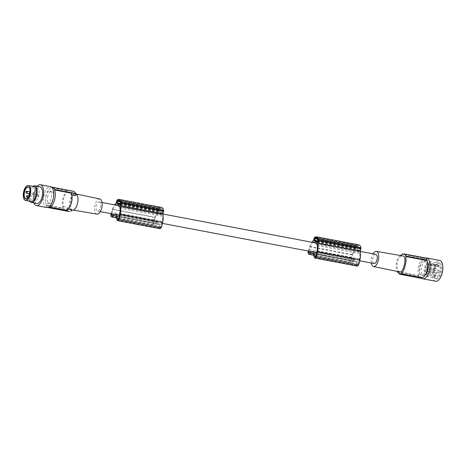 <?xml version="1.0" encoding="UTF-8"?>
<svg xmlns="http://www.w3.org/2000/svg" width="466" height="466" viewBox="0 0 466 466"><rect width="100%" height="100%" fill="white"/><g stroke="black" fill="none" stroke-linecap="round" stroke-linejoin="round"><path stroke-width="0.35" stroke-dasharray="2.33 1.75" d="M375.841 254.372A4.66 2.161 -79.3 0 0 372.934 258.147A4.66 2.161 -79.3 0 0 373.744 263.389A4.66 2.161 -79.3 0 0 374.105 263.529M311.573 251.681L312.366 251.29L354.777 259.329A4.66 2.161 -79.3 0 0 355.302 259.894A4.66 2.161 -79.3 0 0 355.663 260.034A4.66 2.161 -79.3 0 0 355.931 260.051L316.74 252.624M312.366 251.29A4.66 2.161 -79.3 0 0 312.89 251.856A4.66 2.161 -79.3 0 0 313.251 251.995M111.689 213.795A8.644 4.008 100.7 0 1 112.026 212.35L154.444 220.389A8.644 4.008 100.7 0 0 153.908 223.08L154.147 223.558L157.467 221.933A4.66 2.161 -79.3 0 0 157.986 222.492A4.66 2.161 -79.3 0 0 158.347 222.637A4.66 2.161 -79.3 0 0 158.621 222.649L119.43 215.222M157.467 221.933L115.05 213.894A4.66 2.161 -79.3 0 0 115.574 214.453A4.66 2.161 -79.3 0 0 115.935 214.599M99.59 202.087A4.66 2.161 -79.3 0 0 99.229 201.947A4.66 2.161 -79.3 0 0 96.328 205.716A4.66 2.161 -79.3 0 0 97.132 210.958A4.66 2.161 -79.3 0 0 97.493 211.104A4.66 2.161 -79.3 0 0 100.4 207.329A4.66 2.161 -79.3 0 0 99.59 202.087M117.671 205.442A4.66 2.161 -79.3 0 0 117.397 205.424L117.316 205.372M118.556 206.147L160.968 214.185A4.66 2.161 -79.3 0 0 160.444 213.62A4.66 2.161 -79.3 0 0 160.083 213.48A4.66 2.161 -79.3 0 0 159.815 213.463L117.397 205.424M314.987 242.838A4.66 2.161 -79.3 0 0 314.713 242.827L314.632 242.774M315.866 243.543L358.278 251.582A4.66 2.161 -79.3 0 0 357.76 251.023A4.66 2.161 -79.3 0 0 357.399 250.877A4.66 2.161 -79.3 0 0 357.125 250.865L314.713 242.827M313.432 242.023L355.843 250.067L357.125 250.865M308.172 252.316L350.583 260.354A10.112 4.689 100.7 0 1 351.725 255.665A10.112 4.689 100.7 0 1 352.046 254.867A13.555 6.285 100.7 0 1 352.104 254.698A13.555 6.285 100.7 0 1 355.925 248.454L313.513 240.415M308.364 251.069A10.112 4.689 100.7 0 1 309.313 247.627A10.112 4.689 100.7 0 1 309.628 246.829A13.555 6.285 100.7 0 1 309.692 246.66A13.555 6.285 100.7 0 1 311.929 242.262M350.583 260.354A2.12 0.984 -79.3 0 0 351.195 262.346A2.12 0.984 -79.3 0 0 351.527 262.294L313.676 255.118M160.03 228.707A2.12 0.984 100.7 0 1 159.489 228.072L158.347 224.373L157.025 223.546L114.607 215.508M115.935 216.335L158.347 224.373M111.048 213.673A10.112 4.689 100.7 0 1 111.997 210.224A10.112 4.689 100.7 0 1 112.318 209.426L154.729 217.465A10.112 4.689 100.7 0 0 154.409 218.263A10.112 4.689 100.7 0 0 153.267 222.958A2.12 0.984 -79.3 0 0 153.885 224.944A2.12 0.984 -79.3 0 0 154.217 224.892L116.36 217.721M157.025 223.546L154.217 224.892M116.197 203.013L158.609 211.057L159.25 208.745A1.06 0.489 100.7 0 1 159.657 208.046A8.895 4.124 100.7 0 1 159.879 207.859A7.648 3.547 100.7 0 1 161.498 207.422M117.467 199.821L159.879 207.859M117.24 200.007L159.657 208.046M120.012 208.209L162.43 216.247A11.598 5.376 100.7 0 1 162.174 221.478A15.454 7.165 100.7 0 1 161.993 222.503A15.454 7.165 100.7 0 1 161.481 224.775A8.033 3.722 100.7 0 1 160.869 226.581A6.588 3.052 100.7 0 1 160.566 227.286L160.228 227.425L158.621 222.649M119.838 206.945L162.25 214.983A12.879 5.971 100.7 0 1 162.43 216.247M118.148 219.247L160.566 227.286M118.451 218.542L160.869 226.581M120.292 202.028L162.704 210.067A7.846 3.635 100.7 0 1 162.931 210.743A0.635 0.297 100.7 0 1 162.908 211.325L162.506 212.781A0.635 0.297 100.7 0 1 162.121 213.242A0.635 0.297 100.7 0 1 162.075 213.218L159.489 211.605A0.635 0.297 100.7 0 1 159.389 210.836L159.797 209.385A0.635 0.297 100.7 0 1 160.054 208.954A7.846 3.635 100.7 0 1 160.531 208.716A5.656 2.621 100.7 0 1 161.347 208.605A5.656 2.621 100.7 0 1 162.704 210.067M119.657 200.968L160.531 208.716M154.729 217.465A13.555 6.285 100.7 0 1 154.794 217.296A13.555 6.285 100.7 0 1 158.609 211.057M112.318 209.426A13.555 6.285 100.7 0 1 112.376 209.257A13.555 6.285 100.7 0 1 114.613 204.859M119.413 215.309L158.824 222.777M119.64 206.589L162.057 214.628L119.692 206.619M112.026 212.35A15.454 7.165 100.7 0 1 112.737 210.195A15.454 7.165 100.7 0 1 113.092 209.281L155.51 217.325A10.141 4.701 100.7 0 1 158.533 212.665L159.815 213.463M113.092 209.281A10.141 4.701 100.7 0 1 115.644 205.057M116.116 204.626L158.533 212.665M357.107 246.782A0.635 0.297 100.7 0 1 357.37 246.351A7.846 3.635 100.7 0 1 357.847 246.112A5.656 2.621 100.7 0 1 358.663 246.007A5.656 2.621 100.7 0 1 360.02 247.469A7.846 3.635 100.7 0 1 360.247 248.145A0.635 0.297 100.7 0 1 360.224 248.722L359.822 250.178A0.635 0.297 100.7 0 1 359.437 250.638A0.635 0.297 100.7 0 1 359.391 250.621L356.805 249.007A0.635 0.297 100.7 0 1 356.706 248.238L357.107 246.782L317.55 239.285M309.005 251.191A8.644 4.008 100.7 0 1 309.342 249.747A15.454 7.165 100.7 0 1 310.053 247.597A15.454 7.165 100.7 0 1 310.408 246.683L352.82 254.721A10.141 4.701 100.7 0 1 355.843 250.067M310.408 246.683A10.141 4.701 100.7 0 1 312.96 242.454M315.4 256.743L357.614 264.88L355.931 260.051M315.465 256.644L357.812 264.781M309.686 252.607L351.224 260.482L351.463 260.96L309.051 252.916M317.154 244.347L359.566 252.386A12.879 5.971 100.7 0 1 359.74 253.65A11.598 5.376 100.7 0 1 359.49 258.88A15.454 7.165 100.7 0 1 359.309 259.906A15.454 7.165 100.7 0 1 358.791 262.177A8.033 3.722 100.7 0 1 358.179 263.977A6.588 3.052 100.7 0 1 357.876 264.682M358.278 251.582L359.566 252.386M309.342 249.747L351.754 257.785A15.454 7.165 100.7 0 1 352.465 255.636A15.454 7.165 100.7 0 1 352.82 254.721M351.224 260.482A8.644 4.008 100.7 0 1 351.754 257.785M315.767 255.939L358.179 263.977M316.379 254.139L358.791 262.177M114.263 214.278L115.05 213.894M160.968 214.185L162.25 214.983M119.063 216.737L161.481 224.775M154.444 220.389A15.454 7.165 100.7 0 1 155.149 218.234A15.454 7.165 100.7 0 1 155.51 217.325M118.084 219.34L160.496 227.385M315.301 256.818L357.544 264.822M315.278 256.813L357.69 264.857L315.278 256.813M316.723 252.706L356.135 260.174M317.329 245.611L359.74 253.65M317.608 239.431L360.02 247.469M316.973 238.365L357.847 246.112M314.148 238.109L356.566 246.147L355.925 248.454M160.38 227.455L117.962 219.416L160.374 227.455M117.985 219.416L160.228 227.425M357.34 266.109A2.12 0.984 100.7 0 1 356.805 265.474L355.663 261.776L313.251 253.731M99.829 198.959A7.706 3.571 -79.3 0 0 95.163 204.527A7.706 3.571 -79.3 0 0 96.957 214.098M77.239 203.997A8.196 3.798 -79.3 0 0 75.399 193.827A8.196 3.798 -79.3 0 0 70.43 199.751A8.196 3.798 -79.3 0 0 72.347 209.933A8.196 3.798 -79.3 0 0 77.239 203.997M72.259 210.201A8.475 3.926 100.7 0 1 70.319 199.681A8.475 3.926 100.7 0 1 75.416 193.553A8.475 3.926 100.7 0 1 75.859 193.693M47.829 207.405A10.38 4.811 -79.3 0 1 46.157 205.355L46.28 204.912L63.061 208.092L63.504 206.502A8.475 3.926 100.7 0 1 63.679 198.423A8.475 3.926 100.7 0 1 67.372 192.534L72.166 193.442A42.365 36.942 121.9 0 0 72.352 191.34L51.155 187.32A10.38 4.811 -79.3 0 1 51.656 187.215M75.684 195.638L74.036 193.425L73.098 193.14L72.166 193.442M66.58 210.288L67.022 208.698A8.475 3.926 100.7 0 0 70.716 202.809A8.475 3.926 100.7 0 0 70.896 194.73L71.846 194.91M70.896 194.73L71.333 193.14M73.849 191.375L72.352 191.34M46.157 205.355L67.349 209.374L68.386 211.081L69.521 211.622M68.391 211.395A10.38 4.811 -79.3 0 1 67.022 210.422L62.968 209.653A10.38 4.811 -79.3 0 0 64.558 210.679M66.644 210.224L63.166 209.403L62.968 209.653L64.296 210.416L64.407 210.015L63.76 209.613L66.813 210.236L64.407 210.015M65.054 210.76L68.578 211.43M66.685 210.073L68.694 211.453M65.094 210.609L64.786 210.084L64.675 210.486L64.914 210.079L64.803 210.486L66.079 210.754L66.189 210.352M64.296 210.416L63.999 210.306A10.38 4.811 -79.3 0 1 63.58 209.927L63.76 209.613L63.58 209.927L66.737 210.521A10.38 4.811 -79.3 0 0 67.156 210.906L67.261 210.516L67.052 210.935L66.079 210.754M66.702 210.51L67.034 211.115L66.096 210.842L66.207 210.44L66.702 210.51L66.591 210.912M66.894 211.011L67.005 210.615C66.941 210.947 66.085 210.783 64.442 210.125L64.331 210.521L66.096 210.842L66.335 210.44L66.096 210.842L66.207 210.44L64.442 210.125L64.331 210.521L65.141 210.778M65.409 210.166L65.91 210.364L65.409 210.166M65.601 210.76L65.298 210.562L65.601 210.76L65.298 210.562L65.601 210.76L65.712 210.358M67.349 209.374A42.365 36.942 121.9 0 0 68.292 207.411L69.562 209.554L71.811 209.607M46.28 204.912A9.955 4.613 100.7 0 1 46.28 194.858A9.955 4.613 100.7 0 1 51.033 187.763L67.815 190.944L67.372 192.534M51.033 187.763L51.155 187.32M63.061 208.092A9.955 4.613 100.7 0 1 63.061 198.038A9.955 4.613 100.7 0 1 67.815 190.944M63.504 206.502L68.292 207.411M67.022 208.698L68.426 208.966M47.823 195.819A6.25 2.895 -79.3 0 0 49.25 203.578A6.25 2.895 -79.3 0 0 53.013 199.052A6.25 2.895 -79.3 0 0 51.58 191.299A6.25 2.895 -79.3 0 0 47.823 195.819M45.977 195.47A6.25 2.895 -79.3 0 0 47.41 203.228A6.25 2.895 -79.3 0 0 51.167 198.702A6.25 2.895 -79.3 0 0 49.734 190.949A6.25 2.895 -79.3 0 0 45.977 195.47M46.6 207.492A10.59 4.91 100.7 0 1 45.779 207.166A10.59 4.91 100.7 0 1 43.944 195.248A10.59 4.91 100.7 0 1 50.544 186.68M33.96 202.943A10.59 4.91 100.7 0 1 37.111 186.289M36.855 203.491A8.475 3.926 100.7 0 1 34.909 192.971A8.475 3.926 100.7 0 1 40.006 186.837M29.894 201.306A8.475 3.926 100.7 0 1 28.834 196.996A8.475 3.926 100.7 0 1 29.48 191.94A8.475 3.926 100.7 0 1 30.168 189.953A8.475 3.926 100.7 0 1 32.736 186.324M31.152 201.545A7.625 3.536 100.7 0 1 28.822 196.629A7.625 3.536 100.7 0 1 29.405 192.079A7.625 3.536 100.7 0 1 30.028 190.285A7.625 3.536 100.7 0 1 32.404 186.977A7.625 3.536 100.7 0 1 33.995 186.563M27.576 198.417A6.017 2.79 -79.3 0 0 27.657 198.341A6.017 2.79 -79.3 0 0 29.568 188.264A6.017 2.79 -79.3 0 0 29.521 188.171M36.086 189.161A6.017 2.79 100.7 0 1 37.338 188.835A6.017 2.79 100.7 0 1 39.132 193.984A6.017 2.79 100.7 0 1 36.348 200.328A6.017 2.79 100.7 0 1 35.096 200.654A6.017 2.79 100.7 0 1 33.302 195.504A6.017 2.79 100.7 0 1 36.086 189.161M34.799 197.998A1.06 0.489 -79.3 0 0 35.043 199.314A1.06 0.489 -79.3 0 0 35.678 198.545A1.06 0.489 -79.3 0 0 35.433 197.235A1.06 0.489 -79.3 0 0 34.799 197.998M35.119 194.06A1.06 0.489 -79.3 0 0 34.874 192.743A1.06 0.489 -79.3 0 0 34.239 193.512A1.06 0.489 -79.3 0 0 34.478 194.823A1.06 0.489 -79.3 0 0 35.119 194.06M38.195 195.976A1.06 0.489 -79.3 0 0 37.956 194.666A1.06 0.489 -79.3 0 0 37.315 195.429A1.06 0.489 -79.3 0 0 37.56 196.745A1.06 0.489 -79.3 0 0 38.195 195.976M354.777 259.329L351.463 260.96M351.527 262.294L354.335 260.948L355.663 261.776M356.566 246.147A1.06 0.489 100.7 0 1 356.968 245.442A8.895 4.124 100.7 0 1 357.195 245.256A7.648 3.547 100.7 0 1 358.814 244.825M314.556 237.404L356.968 245.442M314.783 237.217L357.195 245.256M354.335 260.948L311.923 252.91M371.309 262.999A7.706 3.571 100.7 0 1 371.769 256.958A7.706 3.571 100.7 0 1 373.045 253.842M399.904 272.062L398.494 271.031L397.399 268.76L396.91 265.824L397.16 262.608L397.976 260.028L399.502 257.605L401.197 256.23L402.968 255.875M400.242 255.415L398.104 257.896L396.653 261.269C395.75 265.253 396.036 268.661 397.492 271.48A42.365 36.942 -58.1 0 0 397.486 271.556M397.463 271.94L418.654 275.959A10.38 4.811 -79.3 0 0 420.984 278.237M402.915 273.961L399.24 273.391L403.294 274.159A10.38 4.811 -79.3 0 0 404.663 275.132M401.325 274.497L399.438 273.14L399.24 273.391A10.38 4.811 -79.3 0 0 400.83 274.416M401.366 274.346L404.849 275.167M402.956 273.81L404.966 275.19M402.647 274.253L402.146 274.06L402.647 274.253M401.721 273.979L403.626 274.317L401.843 273.973L401.605 274.381L401.843 273.973L401.605 274.381L401.348 273.909M404.313 275.074A10.38 4.811 -79.3 0 1 403.836 274.899L400.777 274.282L400.894 273.886L403.649 274.404L400.894 273.886L400.684 274.299A10.38 4.811 -79.3 0 0 401.098 274.462M403.142 274.334L403.032 274.736L403.265 274.334M402.228 274.462L402.537 274.649L402.339 274.06M403.608 274.293L403.498 274.695C401.908 273.874 401.051 273.711 400.941 274.206L401.238 274.311M400.917 273.659L400.882 274.159L401.051 273.81M403.504 274.317L403.393 274.719L403.008 274.649L403.119 274.247M401.733 274.381L403.008 274.649M418.654 275.959L418.777 275.517A9.955 4.613 100.7 0 1 418.783 265.463A9.955 4.613 100.7 0 1 423.536 258.368L402.251 254.337M402.461 253.906L423.658 257.925L423.536 258.368M423.658 257.925A10.38 4.811 100.7 0 1 424.852 257.844M425.953 269.93A7.31 3.39 100.7 0 1 421.555 275.22A7.31 3.39 100.7 0 1 419.883 266.15A7.31 3.39 100.7 0 1 424.276 260.861A7.31 3.39 100.7 0 1 425.953 269.93M425.225 274.94A7.31 3.39 100.7 0 1 423.402 275.569A7.31 3.39 100.7 0 1 421.724 266.5A7.31 3.39 100.7 0 1 426.122 261.21A7.31 3.39 100.7 0 1 427.59 262.463M421.678 278.26A10.59 4.91 100.7 0 1 419.936 267.472A10.59 4.91 100.7 0 1 425.505 258.071M435.698 281.243A10.59 4.91 100.7 0 1 434.871 280.916A10.59 4.91 100.7 0 1 433.042 268.999A10.59 4.91 100.7 0 1 439.642 260.43M438.576 278.091A8.475 3.926 100.7 0 1 433.502 273.693A8.475 3.926 100.7 0 1 434.842 266.651A8.475 3.926 100.7 0 1 436.764 263.581A8.475 3.926 100.7 0 1 441.739 266.686A8.475 3.926 100.7 0 1 438.576 278.091M438.057 277.282A7.625 3.536 100.7 0 1 435.821 278.249A7.625 3.536 100.7 0 1 433.497 273.326A7.625 3.536 100.7 0 1 434.696 266.989A7.625 3.536 100.7 0 1 436.426 264.228A7.625 3.536 100.7 0 1 438.663 263.261A7.625 3.536 100.7 0 1 440.982 269.144A7.625 3.536 100.7 0 1 438.057 277.282M428.714 275.511A7.625 3.536 100.7 0 1 426.477 276.478A7.625 3.536 100.7 0 1 424.159 270.595A7.625 3.536 100.7 0 1 427.077 262.457A7.625 3.536 100.7 0 1 429.314 261.49A7.625 3.536 100.7 0 1 431.632 267.373A7.625 3.536 100.7 0 1 428.714 275.511M438.011 265.259A1.06 0.489 100.7 0 0 438.174 266.546L429.128 264.904A1.06 0.489 100.7 0 0 429.209 264.938A1.06 0.489 100.7 0 0 429.85 264.17L429.972 263.715A6.017 2.79 -79.3 0 1 430.392 270.542A6.017 2.79 -79.3 0 1 426.774 274.893A6.017 2.79 -79.3 0 1 425.4 267.426A6.017 2.79 -79.3 0 1 428.918 263.057L428.796 263.511L438.011 265.259L438.139 264.805A6.017 2.79 -79.3 0 0 434.615 269.173A6.017 2.79 -79.3 0 0 435.995 276.641A6.017 2.79 -79.3 0 0 439.613 272.29A6.017 2.79 -79.3 0 0 439.193 265.463L429.972 263.715M428.953 264.799A1.06 0.489 100.7 0 1 428.796 263.511M438.174 266.546L429.128 264.904M429.85 264.17L439.071 265.917A1.06 0.489 100.7 0 1 438.43 266.686A1.06 0.489 100.7 0 1 438.349 266.651M439.071 265.917L439.193 265.463M435.046 269.441A1.27 0.588 -79.3 0 0 435.337 271.02A1.27 0.588 -79.3 0 0 436.106 270.099A1.27 0.588 -79.3 0 0 435.815 268.521A1.27 0.588 -79.3 0 0 435.046 269.441M435.611 273.932A1.27 0.588 -79.3 0 0 435.902 275.505A1.27 0.588 -79.3 0 0 436.665 274.591A1.27 0.588 -79.3 0 0 436.374 273.012A1.27 0.588 -79.3 0 0 435.611 273.932M438.127 271.363A1.27 0.588 -79.3 0 0 438.419 272.942A1.27 0.588 -79.3 0 0 439.182 272.022A1.27 0.588 -79.3 0 0 438.89 270.443A1.27 0.588 -79.3 0 0 438.127 271.363M426.384 267.799A1.27 0.588 -79.3 0 0 426.675 269.377A1.27 0.588 -79.3 0 0 427.438 268.457A1.27 0.588 -79.3 0 0 427.147 266.878A1.27 0.588 -79.3 0 0 426.384 267.799M426.943 272.29A1.27 0.588 -79.3 0 0 427.235 273.862A1.27 0.588 -79.3 0 0 427.998 272.948A1.27 0.588 -79.3 0 0 427.706 271.369A1.27 0.588 -79.3 0 0 426.943 272.29M429.46 269.721A1.27 0.588 -79.3 0 0 429.751 271.299A1.27 0.588 -79.3 0 0 430.514 270.379A1.27 0.588 -79.3 0 0 430.223 268.8A1.27 0.588 -79.3 0 0 429.46 269.721M438.139 264.805L428.918 263.057M418.777 275.517L397.492 271.48M309.628 246.829L352.046 254.867M117.077 220.034L159.489 228.072M153.267 222.958L110.856 214.919M116.838 200.706L159.25 208.745M119.966 201.353L160.054 208.954M120.24 201.883L159.797 209.385M153.908 223.08L112.37 215.21M154.147 223.558L111.735 215.519M317.282 238.749L357.37 246.351M120.449 203.456L159.389 210.836M120.519 202.704L162.931 210.743M120.496 203.287L162.908 211.325M119.762 205.197L162.075 213.218M120.094 204.743L162.506 212.781M119.762 213.44L162.174 221.478M120.251 204.172L159.489 211.605M317.078 250.842L359.49 258.88M314.393 257.43L356.805 265.474M65.846 210.679L65.956 210.282M63.999 210.306L64.104 209.916M64.821 210.58L64.931 210.178M65.054 210.644L65.164 210.242M27.506 195.732A1.06 0.489 -79.3 0 0 26.871 196.495A1.06 0.489 -79.3 0 0 27.11 197.811M26.946 191.241A1.06 0.489 -79.3 0 0 26.306 192.009A1.06 0.489 -79.3 0 0 26.55 193.32M30.267 194.473A1.06 0.489 -79.3 0 0 30.022 193.163A1.06 0.489 -79.3 0 0 29.387 193.926A1.06 0.489 -79.3 0 0 29.632 195.242A1.06 0.489 -79.3 0 0 30.267 194.473M317.812 240.683L360.224 248.722M317.829 240.107L360.247 248.145M317.404 242.139L359.822 250.178M317.078 242.6L359.391 250.621M317.567 241.569L356.805 249.007M317.765 240.858L356.706 248.238M402.775 274.579L402.886 274.177M403.539 274.806L403.649 274.404M403.836 274.899L403.946 274.503M401.75 274.468L401.861 274.066M401.983 274.532L402.094 274.136M360.305 251.43L357.399 250.877M162.995 214.028L160.083 213.48M102.025 202.477L99.229 201.947M351.195 262.346L313.711 255.24M153.885 224.944L116.401 217.843M118.935 200.566L161.347 208.605M154.065 223.575L111.648 215.531M351.376 260.972L308.964 252.933M119.71 205.203L162.121 213.242M315.197 256.842L357.614 264.88M316.251 237.963L358.663 246.007M117.886 219.445L160.298 227.484M76.372 194.031L75.399 193.827M73.401 193.169L75.416 193.553M67.174 210.935L67.285 210.539M64.314 210.504L64.424 210.102M65.91 210.364L65.799 210.766M49.25 203.578L47.41 203.228M30.028 190.285L30.168 189.953M28.304 187.122L37.338 188.835M35.043 199.314L27.977 197.974M34.874 192.743L30.045 191.829M37.956 194.666L29.9 193.145M29.41 195.172L37.56 196.745M317.026 242.6L359.437 250.638M402.146 274.06L402.036 274.462M403.515 274.719L403.626 274.317M400.655 274.282L400.766 273.886M421.555 275.22L423.402 275.569M433.497 273.326L433.502 273.693M434.696 266.989L434.842 266.651M426.477 276.478L435.821 278.249M435.337 271.02L426.675 269.377M435.902 275.505L427.235 273.862M438.419 272.942L429.751 271.299M429.209 264.938L438.43 266.686M435.815 268.521L427.147 266.878M435.995 276.641L426.774 274.893M65.1 210.568L65.217 210.166M35.433 197.235L29.096 196.029M26.061 198.941L35.096 200.654M70.244 209.816L71.595 210.073M402.84 274.253L402.729 274.655M28.822 196.629L28.834 196.996M436.374 273.012L427.706 271.369M424.276 260.861L426.122 261.21M73.325 210.102L72.347 209.933M438.89 270.443L430.223 268.8M429.314 261.49L438.663 263.261M34.478 194.823L28.968 193.78M51.58 191.299L49.734 190.949M359.764 260.814L355.663 260.034M162.448 223.412L158.347 222.637M100.289 211.634L97.493 211.104"/><path stroke-width="0.7" d="M359.764 260.814L374.105 263.529A4.66 2.161 -79.3 0 0 377.006 259.76A4.66 2.161 -79.3 0 0 376.202 254.518A4.66 2.161 -79.3 0 0 375.841 254.372L360.305 251.43M119.43 215.222L116.203 214.61L117.816 219.387L118.148 219.247A6.588 3.052 100.7 0 0 118.451 218.542A8.033 3.722 100.7 0 0 119.063 216.737A15.454 7.165 100.7 0 0 119.581 214.465A15.454 7.165 100.7 0 0 119.762 213.44A11.598 5.376 100.7 0 0 120.012 208.209A12.879 5.971 100.7 0 0 119.838 206.945L118.556 206.147A4.66 2.161 -79.3 0 0 118.032 205.582A4.66 2.161 -79.3 0 0 117.671 205.442L102.025 202.477M162.448 223.412L313.251 251.995A4.66 2.161 -79.3 0 0 313.519 252.013L315.132 256.783L315.465 256.644A6.588 3.052 100.7 0 0 315.767 255.939A8.033 3.722 100.7 0 0 316.379 254.139A15.454 7.165 100.7 0 0 316.897 251.867A15.454 7.165 100.7 0 0 317.078 250.842A11.598 5.376 100.7 0 0 317.329 245.611A12.879 5.971 100.7 0 0 317.154 244.347L315.866 243.543A4.66 2.161 -79.3 0 0 315.348 242.984A4.66 2.161 -79.3 0 0 314.987 242.838L162.995 214.028M314.632 242.774L313.432 242.023A10.141 4.701 100.7 0 0 312.96 242.454M311.929 242.262A13.555 6.285 100.7 0 1 313.513 240.415L314.148 238.109A1.06 0.489 100.7 0 1 314.556 237.404A8.895 4.124 100.7 0 1 314.783 237.217A7.648 3.547 100.7 0 1 316.402 236.786A7.648 3.547 100.7 0 1 318.511 239.734A8.895 4.124 100.7 0 1 318.54 239.891A1.06 0.489 100.7 0 1 318.494 240.817L317.853 243.13A13.555 6.285 100.7 0 1 317.591 251.588A13.555 6.285 100.7 0 1 317.556 251.774A13.904 6.442 100.7 0 1 317.55 251.803A13.904 6.442 100.7 0 1 316.059 256.964A2.12 0.984 100.7 0 1 314.929 258.071A2.12 0.984 100.7 0 1 314.393 257.43L313.251 253.731L311.923 252.91L309.115 254.255A2.12 0.984 -79.3 0 1 308.783 254.308A2.12 0.984 -79.3 0 1 308.172 252.316A10.112 4.689 100.7 0 1 308.364 251.069M114.613 204.859A13.555 6.285 100.7 0 1 116.197 203.013L116.838 200.706A1.06 0.489 100.7 0 1 117.24 200.007A8.895 4.124 100.7 0 1 117.467 199.821A7.648 3.547 100.7 0 1 119.086 199.384A7.648 3.547 100.7 0 1 121.201 202.337A8.895 4.124 100.7 0 1 121.23 202.494A1.06 0.489 100.7 0 1 121.183 203.415L120.543 205.733A13.555 6.285 100.7 0 1 120.28 214.185A13.555 6.285 100.7 0 1 120.245 214.372A13.904 6.442 100.7 0 1 120.24 214.407A13.904 6.442 100.7 0 1 118.743 219.568A2.12 0.984 100.7 0 1 117.613 220.668A2.12 0.984 100.7 0 1 117.077 220.034L115.935 216.335L114.607 215.508L111.799 216.853A2.12 0.984 -79.3 0 1 111.467 216.906A2.12 0.984 -79.3 0 1 110.856 214.919A10.112 4.689 100.7 0 1 111.048 213.673M120.543 205.733L162.954 213.772A13.555 6.285 100.7 0 1 162.692 222.224A13.555 6.285 100.7 0 1 162.657 222.41A13.904 6.442 100.7 0 1 162.651 222.445A13.904 6.442 100.7 0 1 161.16 227.606A2.12 0.984 100.7 0 1 160.03 228.707L117.613 220.668M121.23 202.494L163.642 210.533A1.06 0.489 100.7 0 1 163.595 211.459L162.954 213.772M118.119 200.677A5.656 2.621 100.7 0 1 118.935 200.566A5.656 2.621 100.7 0 1 120.292 202.028A7.846 3.635 100.7 0 1 120.519 202.704A0.635 0.297 100.7 0 1 120.496 203.287L120.094 204.743A0.635 0.297 100.7 0 1 119.71 205.203A0.635 0.297 100.7 0 1 119.663 205.18L117.077 203.566A0.635 0.297 100.7 0 1 116.978 202.797L117.38 201.347A0.635 0.297 100.7 0 1 117.642 200.91A7.846 3.635 100.7 0 1 118.119 200.677L119.657 200.968M120.245 214.372L162.657 222.41M121.201 202.337L163.613 210.376A8.895 4.124 100.7 0 1 163.642 210.533M119.086 199.384L161.498 207.422A7.648 3.547 100.7 0 1 163.613 210.376M112.37 215.21L111.496 215.042L111.735 215.519L114.263 214.278M116.407 214.739L119.413 215.309M115.644 205.057A10.141 4.701 100.7 0 1 116.116 204.626L117.316 205.372M316.973 242.582L314.387 240.969A0.635 0.297 100.7 0 1 314.294 240.2L314.696 238.743A0.635 0.297 100.7 0 1 314.958 238.312A7.846 3.635 100.7 0 1 315.435 238.074A5.656 2.621 100.7 0 1 316.251 237.963A5.656 2.621 100.7 0 1 317.608 239.431A7.846 3.635 100.7 0 1 317.829 240.107A0.635 0.297 100.7 0 1 317.812 240.683L317.404 242.139A0.635 0.297 100.7 0 1 317.026 242.6A0.635 0.297 100.7 0 1 316.973 242.582L317.078 242.6M309.005 251.191A8.644 4.008 100.7 0 0 308.812 252.444L309.051 252.916L311.573 251.681M100.289 211.634L115.935 214.599A4.66 2.161 -79.3 0 0 116.203 214.61M111.496 215.042A8.644 4.008 100.7 0 1 111.689 213.795M313.723 252.135L316.723 252.706M316.74 252.624L313.519 252.013M315.435 238.074L316.973 238.365M73.325 210.102L96.957 214.098A7.706 3.571 -79.3 0 0 101.565 208.518A7.706 3.571 -79.3 0 0 99.829 198.959L76.372 194.031M75.859 193.693A8.475 3.926 100.7 0 1 77.531 195.988A8.475 3.926 100.7 0 1 77.356 204.067A8.475 3.926 100.7 0 1 72.259 210.201L71.595 210.073M71.846 194.91L75.684 195.638A42.365 36.942 121.9 0 0 75.871 193.53L54.679 189.516L54.551 189.959L71.333 193.14A9.955 4.613 -79.3 0 1 71.333 203.193A9.955 4.613 -79.3 0 1 66.58 210.288L49.798 207.108A9.955 4.613 -79.3 0 0 54.551 200.013A9.955 4.613 -79.3 0 0 54.551 189.959M75.871 193.53L74.467 191.759L73.471 191.246L52.349 187.239A10.38 4.811 -79.3 0 0 51.656 187.215M54.679 189.516A10.38 4.811 -79.3 0 0 52.349 187.239M69.003 211.465L49.676 207.551L49.798 207.108M47.829 207.405A10.38 4.811 -79.3 0 0 48.481 207.632A10.38 4.811 -79.3 0 0 49.676 207.551M48.481 207.632L64.558 210.679A10.38 4.811 -79.3 0 0 64.634 210.696L68.694 211.453M68.578 211.43L68.694 211.465A10.38 4.811 -79.3 0 1 68.613 211.448A10.38 4.811 -79.3 0 1 68.391 211.395M65.141 210.778L66.982 211.127M70.867 211.57A42.365 36.942 121.9 0 0 71.811 209.607L68.426 208.966M37.111 186.289A10.59 4.91 100.7 0 1 40.402 184.757L50.544 186.68A10.59 4.91 100.7 0 1 51.365 187.006A10.59 4.91 100.7 0 1 53.2 198.924A10.59 4.91 100.7 0 1 46.6 207.492L36.459 205.57A10.59 4.91 100.7 0 1 35.637 205.244A10.59 4.91 100.7 0 1 33.96 202.943M40.402 184.757A10.59 4.91 100.7 0 1 41.224 185.084A10.59 4.91 100.7 0 1 43.058 197.001A10.59 4.91 100.7 0 1 36.459 205.57M32.736 186.324A8.475 3.926 100.7 0 1 34.577 185.812L40.006 186.837A8.475 3.926 100.7 0 1 41.946 197.357A8.475 3.926 100.7 0 1 36.855 203.491L31.42 202.46A8.475 3.926 100.7 0 1 29.894 201.306M34.577 185.812A8.475 3.926 100.7 0 1 36.517 196.326A8.475 3.926 100.7 0 1 31.42 202.46M28.414 185.503L33.995 186.563A7.625 3.536 100.7 0 1 35.736 196.029A7.625 3.536 100.7 0 1 32.742 201.131A7.625 3.536 100.7 0 1 31.152 201.545L25.578 200.491A7.625 3.536 100.7 0 1 23.3 193.961A7.625 3.536 100.7 0 1 26.83 185.922A7.625 3.536 100.7 0 1 28.414 185.503A7.625 3.536 100.7 0 1 30.692 192.033A7.625 3.536 100.7 0 1 27.162 200.077A7.625 3.536 100.7 0 1 25.578 200.491M27.133 198.778A6.227 2.889 -79.3 0 0 27.494 198.493A6.227 2.889 -79.3 0 0 29.469 188.066A6.227 2.889 -79.3 0 0 26.859 187.215A6.227 2.889 -79.3 0 0 23.935 195.073A6.227 2.889 -79.3 0 0 27.133 198.778M29.521 188.171A6.017 2.79 -79.3 0 0 28.304 187.122A6.017 2.79 -79.3 0 0 27.051 187.449A6.017 2.79 -79.3 0 0 24.267 193.792A6.017 2.79 -79.3 0 0 26.061 198.941A6.017 2.79 -79.3 0 0 27.313 198.615A6.017 2.79 -79.3 0 0 27.576 198.417M317.853 243.13L360.27 251.168A13.555 6.285 100.7 0 1 360.008 259.626A13.555 6.285 100.7 0 1 359.973 259.812A13.904 6.442 100.7 0 1 359.962 259.842A13.904 6.442 100.7 0 1 358.471 265.003A2.12 0.984 100.7 0 1 357.34 266.109L314.929 258.071M316.402 236.786L358.814 244.825A7.648 3.547 100.7 0 1 360.929 247.772A8.895 4.124 100.7 0 1 360.958 247.929A1.06 0.489 100.7 0 1 360.911 248.856L360.27 251.168M318.511 239.734L360.929 247.772M318.54 239.891L360.958 247.929M317.556 251.774L359.973 259.812M373.045 253.842A7.706 3.571 100.7 0 1 376.377 251.378A7.706 3.571 100.7 0 1 378.171 260.948A7.706 3.571 100.7 0 1 373.505 266.517A7.706 3.571 100.7 0 1 371.309 262.999M376.377 251.378L403.37 255.985L404.406 256.912L404.977 258.595L404.727 263.727L402.711 269.872L401.488 271.532L400.335 272.086L373.505 266.517M404.663 275.132A10.38 4.811 -79.3 0 0 404.884 275.185L420.984 278.237A10.38 4.811 -79.3 0 0 422.173 278.155L399.484 274.101L397.463 271.94A42.365 36.942 -58.1 0 1 397.486 271.556M404.884 275.185A10.38 4.811 -79.3 0 0 404.966 275.202L400.906 274.433A10.38 4.811 -79.3 0 1 400.83 274.416L399.484 274.101M400.981 274.136A42.365 36.942 -58.1 0 1 401.01 273.676C402.572 272.738 403.876 270.321 404.925 266.424C406.049 262.48 406.335 259.183 405.77 256.527A42.365 36.942 -58.1 0 1 405.985 256.102L427.176 260.121L427.054 260.564L405.77 256.527M400.242 255.415L402.251 254.337A42.365 36.942 -58.1 0 1 402.461 253.906L404.651 254.18L405.985 256.102M404.22 275.062L401.162 274.468A10.38 4.811 -79.3 0 1 401.098 274.462M401.01 273.676L422.295 277.713L422.173 278.155M422.295 277.713A9.955 4.613 -79.3 0 0 427.048 270.618A9.955 4.613 -79.3 0 0 427.054 260.564M403.806 253.854L424.852 257.844A10.38 4.811 100.7 0 1 427.176 260.121M427.59 262.463A7.31 3.39 100.7 0 1 427.794 270.28A7.31 3.39 100.7 0 1 425.225 274.94M425.505 258.071A10.59 4.91 100.7 0 1 426.734 257.983A10.59 4.91 100.7 0 1 427.555 258.31A10.59 4.91 100.7 0 1 429.39 270.228A10.59 4.91 100.7 0 1 422.79 278.796A10.59 4.91 100.7 0 1 421.963 278.47A10.59 4.91 100.7 0 1 421.678 278.26M426.734 257.983L439.642 260.43A10.59 4.91 100.7 0 1 440.463 260.756A10.59 4.91 100.7 0 1 442.298 272.674A10.59 4.91 100.7 0 1 435.698 281.243L422.79 278.796M313.676 255.118L309.115 254.255M118.743 219.568L161.16 227.606M116.36 217.721L111.799 216.853M121.183 203.415L163.595 211.459M117.642 200.91L119.966 201.353M117.38 201.347L120.24 201.883M314.958 238.312L317.282 238.749M314.696 238.743L317.55 239.285M308.812 252.444L309.686 252.607M116.978 202.797L120.449 203.456M117.077 203.566L120.251 204.172M27.11 197.811A1.06 0.489 -79.3 0 0 27.75 197.042A1.06 0.489 -79.3 0 0 27.506 195.732C26.906 195.65 26.539 195.901 26.405 196.489L27.11 197.811L27.977 197.974M27.191 192.557A1.06 0.489 -79.3 0 0 26.946 191.241C26.346 191.159 25.98 191.415 25.846 192.004L26.55 193.32A1.06 0.489 -79.3 0 0 27.191 192.557M314.387 240.969L317.567 241.569M314.294 240.2L317.765 240.858M318.494 240.817L360.911 248.856M316.059 256.964L358.471 265.003M313.711 255.24L308.783 254.308M116.401 217.843L111.467 216.906M69.521 211.622L68.613 211.448M30.045 191.829L26.946 191.241M30.022 193.163L28.921 193.92L29.632 195.242M29.096 196.029L27.506 195.732M28.968 193.78L26.55 193.32"/></g></svg>
